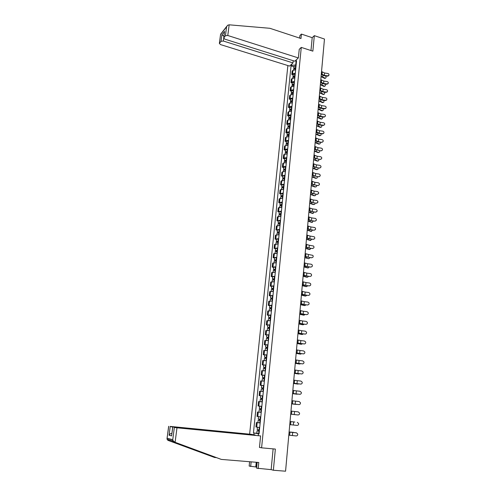 <?xml version="1.0" encoding="UTF-8"?>
<svg xmlns="http://www.w3.org/2000/svg" width="496" height="496" viewBox="0 0 496 496"><rect width="100%" height="100%" fill="white"/><g stroke="black" fill="none" stroke-linecap="round" stroke-linejoin="round"><path stroke-width="0.74" d="M287.872 65.565L249.631 434.161M257.157 462.346L256.575 468.174L271.151 469.638L273.364 470.245L285.566 471.2L324.465 39.035L314.321 35.65L312.201 37.671L310.98 50.542M273.364 470.245L275.354 449.072L261.597 447.832L301.277 47.393L312.864 51.15L314.321 35.65M288.467 438.96L285.615 470.673M324.173 42.272L322.078 65.689M295.635 69.843L292.938 70.358L292.163 71.058L291.815 74.493L292.59 73.799L295.287 73.296M293.105 74.89L291.815 74.493M294.816 78.008L292.113 78.504L291.338 79.193L290.985 82.652L291.76 81.97L294.469 81.48M292.28 83.043L290.985 82.652M293.992 86.23L291.276 86.707L290.501 87.377L290.148 90.861L290.923 90.198L293.638 89.726M291.45 91.245L290.148 90.861M293.161 94.507L290.439 94.965L289.664 95.616L289.311 99.119L290.086 98.475L292.807 98.022M290.613 99.504L289.311 99.119M292.324 102.833L289.596 103.273L288.821 103.912L288.461 107.44L289.236 106.807L291.964 106.373M289.776 107.818L288.461 107.44M291.481 111.222L288.746 111.643L287.971 112.263L287.612 115.81L288.387 115.196L291.121 114.781M288.926 116.182L287.612 115.81M290.631 119.66L287.891 120.063L287.116 120.664L286.75 124.242L287.525 123.647L290.272 123.25M288.071 124.608L286.75 124.242M289.782 128.154L287.029 128.545L286.254 129.127L285.888 132.723L286.663 132.147L289.416 131.769M287.215 133.083L285.888 132.723M288.92 136.71L286.167 137.076L285.386 137.646L285.02 141.267L285.795 140.703L288.554 140.343M286.347 141.62L285.02 141.267M288.052 145.322L285.293 145.669L284.512 146.215L284.14 149.86L284.921 149.321L287.686 148.98M285.479 150.214L284.14 149.86M287.184 153.989L284.413 154.318L283.638 154.851L283.259 158.515L284.041 157.995L286.812 157.672M284.605 158.863L283.259 158.515M286.31 162.719L283.532 163.029L282.751 163.537L282.373 167.233L283.154 166.73L285.932 166.427M283.724 167.574L282.373 167.233M285.423 171.504L282.639 171.796L281.858 172.286L281.48 176.006L285.051 175.243M282.832 176.34L281.48 176.006M284.537 180.352L280.965 181.096L280.581 184.841L284.158 184.115M281.939 185.169L280.581 184.841M283.644 189.261L280.06 189.962L279.676 193.731L283.259 193.049M281.04 194.054L279.676 193.731M282.739 198.226L279.149 198.89L278.764 202.69L282.354 202.039M280.135 203.007L278.764 202.69M281.833 207.26L278.237 207.88L277.847 211.705L281.449 211.098M279.223 212.015L277.847 211.705M280.922 216.355L277.314 216.932L276.923 220.782L280.531 220.218M278.306 221.086L276.923 220.782M279.998 225.513L276.39 226.046L275.993 229.921L279.608 229.4M277.376 230.218L275.993 229.921M279.074 234.732L275.454 235.222L275.057 239.128L278.678 238.65M276.446 239.419L275.057 239.128M278.138 244.013L274.511 244.466L274.114 248.397L277.741 247.963M275.509 248.682L274.114 248.397M277.202 253.363L273.563 253.772L273.16 257.728L276.799 257.337M274.567 258.007L273.16 257.728M276.253 262.781L272.608 263.14L272.205 267.127L275.85 266.786M273.612 267.4L272.205 267.127M275.305 272.261L271.653 272.577L271.244 276.588L274.896 276.297M272.657 276.855L271.244 276.588M274.344 281.809L270.686 282.081L270.27 286.124L273.935 285.87M271.69 286.384L270.27 286.124M273.377 291.431L269.706 291.654L269.297 295.721L272.967 295.517M270.717 295.976L269.297 295.721M272.403 301.115L268.727 301.289L268.311 305.387L271.988 305.232M269.743 305.635L268.311 305.387M271.424 310.868L267.741 310.998L267.319 315.127L271.008 315.016M268.758 315.363L267.319 315.127M270.438 320.695L266.743 320.776L266.321 324.93L270.016 324.874M267.766 325.165L266.321 324.93M269.446 330.59L265.744 330.621L265.317 334.806L269.018 334.8M266.761 335.029L265.317 334.806M268.441 340.56L264.734 340.541L264.3 344.757L268.014 344.801M265.757 344.974L264.3 344.757M267.431 350.598L263.717 350.529L263.283 354.776L267.003 354.869M264.746 354.987L263.283 354.776M266.42 360.71L262.688 360.592L262.254 364.87L265.986 365.013M263.723 365.068L262.254 364.87M265.391 370.903L261.659 370.723L261.218 375.038L264.957 375.23M262.694 375.23L261.218 375.038M264.362 381.164L260.617 380.934L260.177 385.274L263.922 385.528M263.915 385.628L260.177 385.274M263.326 391.499L259.575 391.22L259.129 395.591L262.88 395.895M262.874 395.975L259.129 395.591M260.171 401.698L262.279 401.909L258.515 401.58L258.069 405.982L261.832 406.342M260.133 406.218L258.069 405.982M261.225 412.381L257.455 412.015L257.002 416.454L260.778 416.869M260.164 422.976L256.382 422.53L255.93 427L259.712 427.471M259.172 422.821L256.382 422.53M296.062 61.554L295.715 64.957L296.118 65.081M296.069 60.047L295.938 61.361L296.416 62.099M259.073 433.808L258.441 433.783L259.067 433.888L296.546 60.791L295.938 61.361M258.441 433.783L258.267 435.513M253.871 434.75L254.045 433.039L258.608 433.789M295.715 64.957L291.642 65.342L291.047 65.894L253.437 432.94L254.045 433.039M291.642 65.342L291.772 64.046M259.464 447.38L261.597 447.832M299.206 49.364L301.277 47.393M259.092 433.634L258.627 433.585M293.93 66.793L291.047 65.894M256.829 433.268L253.437 432.94M327.627 75.857L328.842 75.361C329.214 74.45 328.879 73.817 327.831 73.476L324.564 72.993L324.353 75.373L327.627 75.857L327.478 76.192L324.204 75.714L321.265 74.53M328.687 75.702L327.478 76.192M321.327 73.892L324.353 75.373M321.538 71.511L324.564 72.993M325.357 78.225L325.382 78.219C326.287 77.866 326.331 77.091 325.506 75.907M295.814 68.095L294.531 68.25L294.698 68.522M295.852 67.729L293.787 68.157L294.066 68.671M296.038 65.856L293.967 66.377M295.759 68.615L293.694 69.124M321.079 76.644L324.564 78.337M325.097 78.126L321.11 76.279M326.92 83.948L328.116 83.483C328.526 82.553 328.197 81.914 327.124 81.561L323.845 81.077L323.634 83.471L326.92 83.948L326.765 84.283L323.485 83.805L320.54 82.634M328.135 83.458L326.765 84.283M320.596 82.014L323.634 83.471M320.813 79.614L323.845 81.077M326.207 92.101L327.385 91.655C327.831 90.712 327.509 90.061 326.418 89.689L323.125 89.212L322.908 91.617L326.207 92.101L326.058 92.423L322.766 91.946L319.802 90.793M327.422 91.605L326.058 92.423M319.858 90.185L322.908 91.617M320.075 87.767L323.125 89.212M298.35 57.927L227.776 35.495L225.426 35.774L223.702 38.012L224.849 39.153L294.816 61.213L298.35 57.927L299.249 49.321M225.426 35.774L226.604 26.765L227.583 25.29L229.158 24.812L269.886 28.297L300.979 38.539L301.425 34.088L299.882 35.613L299.634 38.099M301.425 34.088L312.201 37.671M221.036 41.298L219.368 43.462L220.509 44.578L289.577 66.092L293 62.905L223.343 41.032L221.036 41.298L221.886 34.887L223.938 36.208M293.223 60.71L293 62.905M224.452 32.259L223.801 37.82M226.808 26.288L220.584 34.286L219.461 43.282M175.107 442.308L173.16 440.845L172.757 439.685L174.344 427.484L176.985 427.806L175.107 442.308L221.315 459.408L258.769 462.477L258.162 468.621M221.315 459.408L171.61 441.316L214.601 457.486L216.138 457.61M255.111 435.11L251.627 434.36L170.128 426.411L172.775 427.137M255.124 434.967L172.794 426.957M256.686 467.071L249.159 466.079L249.606 461.726M251.143 461.857L250.666 466.507M168.733 426.337L167.016 438.669L167.834 440.299L214.601 457.486M260.047 447.504L259.458 447.448L260.605 435.922L174.344 427.484M260.605 435.922L176.985 427.806M271.151 469.638L273.122 448.874M255.781 466.916L256.246 462.272M256.674 462.309L256.203 467.027M171.907 433.423C170.655 433.467 169.713 434.074 169.074 435.259L170.215 426.641M172.813 427.168L171.69 435.073M324.644 86.261L324.657 86.254C325.55 85.957 325.624 85.207 324.88 84.004M294.996 76.223L293.713 76.372L293.917 76.657M295.033 75.863L292.969 76.279L293.266 76.799M295.219 73.978L293.148 74.481M294.94 76.75L292.869 77.246M320.354 84.711L323.851 86.378M324.384 86.168L320.385 84.351M323.392 94.55L323.925 94.345C324.806 94.097 324.911 93.366 324.235 92.157M294.178 84.401L292.882 84.543L293.142 84.847M294.209 84.053L292.138 84.45L292.466 84.977M294.401 82.156L292.324 82.64M294.122 84.946L292.039 85.43M319.622 92.826L323.138 94.463M323.671 94.265L319.653 92.473M325.488 100.304L326.647 99.888C327.131 98.933 326.814 98.264 325.698 97.879L322.4 97.396L322.183 99.82L325.488 100.304L325.339 100.62L322.034 100.142L319.064 99.008M326.703 99.808L325.339 100.62M319.12 98.413L322.183 99.82M319.337 95.976L322.4 97.396M324.768 108.556L325.891 108.178C326.43 107.21 326.126 106.522 324.979 106.119L321.668 105.642L321.451 108.078L324.768 108.556L324.62 108.866L321.303 108.388L318.32 107.272M325.984 108.066L324.62 108.866M318.37 106.69L321.451 108.078M318.593 104.241L321.668 105.642M324.043 116.864L325.134 116.523C325.723 115.543 325.432 114.836 324.254 114.409L320.931 113.931L320.714 116.393L324.043 116.864L323.894 117.168L320.565 116.69L317.57 115.593M325.258 116.374L323.894 117.168M317.62 115.022L320.714 116.393M317.843 112.561L320.931 113.931M323.2 102.492L323.187 102.492C324.062 102.281 324.192 101.575 323.578 100.366M293.347 92.634L292.051 92.771L292.373 93.093M293.384 92.293L291.307 92.678L291.66 93.211M293.576 90.384L291.493 90.855M293.291 93.192L291.208 93.657M318.885 100.992L322.419 102.61M322.952 102.412L318.916 100.645M322.468 110.689L321.904 110.875L322.443 110.682C323.311 110.515 323.466 109.833 322.915 108.624M292.516 100.924L291.22 101.054L291.598 101.395M292.547 100.589L290.47 100.961L290.854 101.494M292.739 98.667L290.656 99.126M292.46 101.494L290.371 101.947M318.147 109.213L321.687 110.8M322.226 110.614L318.178 108.878M321.73 118.941L321.693 118.935C322.555 118.804 322.735 118.135 322.239 116.932M291.679 109.269L290.377 109.393L290.724 109.752M291.71 108.94L289.621 109.3L290.042 109.839M291.902 107.006L289.813 107.446M290.761 109.752L290.817 109.176M291.617 109.852L289.521 110.286M317.403 117.49L320.962 119.052M321.495 118.866L317.428 117.161M323.311 125.228L324.353 124.93C325.01 123.938 324.737 123.213 323.528 122.76L320.187 122.283L319.97 124.756L323.311 125.228L323.163 125.525L319.827 125.048L316.82 123.969M324.527 124.738L323.163 125.525M316.87 123.411L319.97 124.756M317.093 120.937L320.187 122.283M320.986 127.243L320.943 127.236C321.792 127.137 321.997 126.492 321.551 125.296M290.836 117.664L289.528 117.781L289.844 118.166M290.867 117.347L288.771 117.688L289.23 118.234M291.059 115.401L288.963 115.822M289.912 118.166L289.974 117.577M290.774 118.265L288.672 118.68M316.653 125.817L320.224 127.354M320.763 127.174L316.677 125.494M322.574 133.647L323.566 133.399C324.297 132.401 324.043 131.651 322.791 131.161L319.443 130.69L319.219 133.176L322.574 133.647L322.425 133.939L319.077 133.461L316.057 132.401M323.789 133.164L322.425 133.939M316.107 131.862L319.219 133.176M316.33 129.363L319.443 130.69M320.236 135.6L320.18 135.594C321.024 135.526 321.247 134.9 320.856 133.715M289.986 126.12L288.678 126.232L288.951 126.635M290.017 125.81L287.916 126.139L288.424 126.691M290.21 123.851L288.108 124.254M289.063 126.635L289.118 126.027M289.924 126.734L287.816 127.131M315.896 134.205L319.486 135.712M320.025 135.538L315.927 133.889M321.836 142.123L322.753 141.924C323.578 140.92 323.342 140.151 322.053 139.618L318.692 139.147L318.469 141.651L321.687 142.402L318.327 141.93L315.295 140.889M323.051 141.639L321.687 142.402M315.344 140.362L318.469 141.651M315.568 137.845L318.692 139.147M319.48 144.014L319.418 144.001C320.249 143.964 320.497 143.363 320.156 142.191M289.131 134.627L287.816 134.732L288.052 135.16M289.162 134.329L287.054 134.639L287.612 135.203M289.36 132.358L287.246 132.742M288.201 135.16L288.263 134.54M289.063 135.259L286.955 135.644M315.14 142.643L318.742 144.119M319.281 143.952L315.165 142.34M321.086 150.654L321.923 150.505C322.859 149.507 322.648 148.719 321.309 148.137L317.936 147.665L317.713 150.189L320.937 150.927L314.526 149.432M322.301 150.176L320.937 150.927M314.569 148.918L317.713 150.189M314.799 146.388L317.936 147.665M318.723 152.489L318.649 152.47C319.467 152.458 319.734 151.875 319.443 150.716M288.269 143.195L286.955 143.294L287.147 143.741M288.3 142.904L286.192 143.201L286.812 143.772M288.498 140.92L286.384 141.292M287.333 143.741L287.401 143.108M288.201 143.84L286.087 144.206M314.371 151.137L317.992 152.588M318.531 152.427L314.402 150.84M320.335 159.247L321.067 159.148C322.127 158.168 321.954 157.35 320.559 156.705L317.173 156.24L316.95 158.776L320.187 159.507L313.751 158.032M321.551 158.763L320.187 159.507M313.794 157.536L316.95 158.776M314.024 154.988L317.173 156.24M319.579 167.89L320.187 167.84C321.389 166.892 321.259 166.055 319.802 165.335L316.411 164.87L316.181 167.425L319.436 168.144L312.97 166.687M320.788 167.419L319.436 168.144M313.013 166.21L316.181 167.425M313.249 163.643L316.411 164.87M318.823 176.595L319.275 176.582C320.639 175.689 320.565 174.834 319.046 174.022L315.636 173.557L315.413 176.13L318.674 176.843L312.189 175.404M320.025 176.13L318.674 176.843M312.232 174.939L315.413 176.13M312.461 172.36L315.636 173.557M318.054 185.355L318.339 185.368C319.877 184.549 319.858 183.681 318.283 182.77L314.861 182.305L314.631 184.896L317.905 185.597L311.401 184.183M319.257 184.896L317.905 185.597M311.438 183.731L314.631 184.896M311.674 181.133L314.861 182.305M317.285 194.178L317.384 194.19C319.102 193.483 319.145 192.609 317.508 191.574L314.08 191.109L313.85 193.719L317.136 194.407L310.601 193.018M318.475 193.725L317.136 194.407M310.645 192.578L313.85 193.719M310.88 189.968L314.08 191.109M316.504 203.062C318.314 202.436 318.401 201.562 316.77 200.44L313.292 199.981L313.063 202.604L316.361 203.279L309.802 201.915M317.694 202.622L316.361 203.279M309.839 201.494L313.063 202.604M310.074 198.859L313.292 199.981M317.961 161.014L317.874 160.989C318.686 161.008 318.971 160.45 318.723 159.303M287.401 151.826L286.08 151.912L286.229 152.384M287.432 151.54L285.318 151.819L286.012 152.396M287.63 149.538L285.51 149.891M286.465 152.384L286.527 151.733M287.333 152.483L285.212 152.83M313.602 159.687L317.235 161.113M317.781 160.958L313.627 159.402M317.192 169.595L317.093 169.57C317.893 169.613 318.196 169.074 317.998 167.946M286.527 160.506L285.206 160.586L285.609 160.878L285.299 161.082M286.558 160.227L284.437 160.499L285.231 161.088M286.756 158.218L284.636 158.553M285.584 161.082L285.653 160.413M286.459 161.181L284.338 161.51M312.827 168.299L316.473 169.688M317.018 169.545L312.852 168.02M316.411 178.231L316.312 178.207C317.099 178.275 317.415 177.754 317.26 176.65M285.653 169.248L284.326 169.322L284.729 169.607L284.394 169.818L283.551 169.229L283.749 167.276M285.677 168.981L283.551 169.229M285.882 166.954L283.762 167.208M284.704 169.837L284.772 169.155M285.584 169.936L283.452 170.246M312.046 176.967L315.71 178.324M316.256 178.188L312.071 176.694M315.636 186.93L315.518 186.899C316.299 186.986 316.628 186.49 316.516 185.405M284.766 178.052L283.439 178.12L283.842 178.393L283.507 178.597L282.664 178.027L282.863 176.049M284.791 177.791L282.664 178.027M284.995 175.751L282.869 175.993M283.817 178.653L283.886 177.959M284.698 178.752L282.559 179.05M311.265 185.69L314.941 187.023M315.487 186.887L311.283 185.43M314.848 195.684L314.724 195.653C315.487 195.759 315.834 195.288 315.76 194.227M283.879 186.911L282.54 186.973L282.949 187.24L282.615 187.432L281.765 186.88L281.97 184.89M283.904 186.663L281.765 186.88M284.109 184.611L281.976 184.834M282.918 187.531L282.993 186.818M283.805 187.631L281.66 187.903M310.471 194.469L314.166 195.777M314.179 195.777L314.724 195.653L310.496 194.221M314.055 204.501L313.937 204.464C314.681 204.588 315.034 204.129 315.003 203.1M282.98 195.833L281.641 195.889L282.05 196.143L281.716 196.335L280.866 195.796L281.065 193.787M283.005 195.591L280.866 195.796M283.21 193.527L281.071 193.731M282.019 196.472L282.094 195.74M282.906 196.571L280.761 196.825M309.678 203.317L313.385 204.588M313.937 204.464L309.696 203.069M315.723 212.003C317.471 211.476 317.62 210.614 316.175 209.411L312.505 208.903L312.269 211.55L315.58 212.214L308.996 210.868M316.901 211.575L315.58 212.214M309.033 210.465L312.269 211.55M309.268 207.812L312.505 208.903M313.255 213.373L312.598 213.46L314.228 212.04M282.075 204.817L280.736 204.86L281.151 205.115L280.817 205.294L279.955 204.774L280.159 202.746M282.1 204.588L279.955 204.774M282.311 202.504L280.166 202.697M281.114 205.468L281.189 204.724M282.001 205.567L279.849 205.809M308.878 212.22L312.598 213.46M313.15 213.342L308.896 211.984M314.935 221.011C316.615 220.571 316.826 219.716 315.561 218.457L311.705 217.893L311.469 220.553L314.793 221.21L308.183 219.889M316.107 220.59L314.793 221.21M308.221 219.499L311.469 220.553M308.462 216.826L311.705 217.893M312.455 222.307L311.81 222.388L313.453 221.036M281.17 213.863L279.825 213.9L280.24 214.142L279.905 214.315L279.037 213.807L279.248 211.767M281.189 213.64L279.037 213.807M281.399 211.544L279.254 211.718M280.203 214.532L280.277 213.77M281.089 214.632L278.932 214.849M308.066 221.179L311.81 222.388M312.362 222.282L308.09 220.956M314.148 230.076C315.76 229.71 316.02 228.879 314.923 227.583L310.899 226.939L310.663 229.623L313.999 230.268L307.365 228.966M315.301 229.667L313.999 230.268M307.402 228.594L310.663 229.623M307.644 225.903L310.899 226.939M311.643 231.303L311.011 231.384L312.666 230.094M280.252 222.971L278.907 223.002L279.322 223.237L278.988 223.398L278.12 222.909L278.324 220.85M280.277 222.76L278.12 222.909M280.488 220.652L278.33 220.801M279.279 223.653L279.36 222.878M280.178 223.758L278.014 223.95M307.253 230.206L311.011 231.384M311.562 231.285L307.278 229.989M313.348 239.202C314.898 238.898 315.202 238.086 314.259 236.778L310.093 236.053L309.851 238.75L313.205 239.388L306.547 238.105M314.489 238.812L313.205 239.388M306.578 237.751L309.851 238.75M306.819 235.042L310.093 236.053M310.825 240.362L310.211 240.436L311.872 239.215M279.335 232.147L277.983 232.165L278.399 232.388L278.064 232.543L277.19 232.072L277.4 230.001M279.353 231.942L277.19 232.072M279.564 229.815L277.407 229.952M278.355 232.841L278.436 232.047M279.254 232.946L277.084 233.12M306.441 239.289L310.211 240.436M310.763 240.343L306.46 239.084M312.542 248.391C314.036 248.136 314.377 247.349 313.565 246.035L309.281 245.229L309.039 247.944L312.399 248.564L305.716 247.312M313.67 248.019L312.399 248.564M305.747 246.977L309.039 247.944M305.995 244.249L309.281 245.229M310.006 249.482L309.405 249.55L311.066 248.397M278.405 241.378L277.047 241.391L277.469 241.608L277.134 241.75L276.253 241.298L276.47 239.208M278.423 241.186L276.253 241.298M278.64 239.047L276.47 239.165M277.419 242.091L277.506 241.285M278.324 242.197L276.148 242.352M277.103 242.085L277.134 241.75M305.617 248.44L309.405 249.55M309.957 249.463L305.635 248.242M311.736 257.647C313.174 257.43 313.546 256.668 312.852 255.359L308.456 254.467L308.214 257.201L311.593 257.815L304.885 256.581M312.84 257.294L311.593 257.815M304.91 256.258L308.214 257.201M305.158 253.518L308.456 254.467M304.804 257.467L308.593 258.726L310.254 257.641M277.469 250.678L276.111 250.685L276.532 250.889L276.198 251.026L275.317 250.592L275.528 248.484M277.487 250.492L275.317 250.592M277.704 248.341L275.534 248.44M276.483 251.41L276.563 250.579M277.388 251.509L275.206 251.646M276.16 251.398L276.198 251.026M304.786 257.653L308.593 258.726M310.918 266.966C312.313 266.78 312.709 266.036 312.108 264.74L311.159 264.213L307.632 263.767L307.39 266.519L310.775 267.121L304.042 265.918M312.003 266.631L310.775 267.121M304.067 265.614L307.39 266.519M304.321 262.849L307.632 263.767M308.345 267.902L307.774 267.97L309.43 266.953M276.532 260.04L275.168 260.04L275.59 260.239L275.255 260.363L274.369 259.947L274.586 257.821M276.545 259.867L274.369 259.947M276.768 257.697L274.586 257.784M275.534 260.791L275.621 259.947M276.446 260.896L274.257 261.008M275.212 260.778L275.255 260.363M303.949 266.929L307.774 267.97M308.332 267.902L303.967 266.749M310.099 276.353C311.451 276.185 311.872 275.466 311.352 274.183L310.341 273.575L306.801 273.135L306.559 275.906L309.957 276.495L303.199 275.317M311.159 276.036L309.957 276.495M303.223 275.026L306.559 275.906M303.471 272.242L306.801 273.135M307.501 277.214L308.599 276.328M275.584 269.477L274.214 269.458L274.641 269.65L274.307 269.768L273.414 269.365L273.631 267.226M275.602 269.309L273.414 269.365M275.819 267.121L273.637 267.189M274.586 270.239L274.672 269.378M275.497 270.339L273.302 270.438M274.263 270.227L274.307 269.768M303.112 276.266L306.95 277.276M307.508 277.214L303.124 276.105M309.275 285.801C310.595 285.659 311.023 284.952 310.577 283.681L309.516 283.005L305.964 282.565L305.716 285.361L309.132 285.938L302.343 284.778M310.304 285.51L309.132 285.938M302.368 284.512L305.716 285.361M302.622 281.709L305.964 282.565M306.64 286.595L307.756 285.764M274.629 278.969L273.352 279.242L272.453 278.857L272.67 276.694M274.641 278.814L272.453 278.857M274.865 276.613L272.676 276.663M273.625 279.75L273.711 278.876M274.542 279.856L272.341 279.93M273.302 279.738L273.352 279.242M302.262 285.671L306.119 286.645M306.677 286.589L302.275 285.516M308.444 295.318C309.733 295.188 310.18 294.494 309.783 293.241L308.686 292.504L305.121 292.063L304.873 294.878L308.301 295.442L301.487 294.314M309.436 295.058L308.301 295.442M301.506 294.06L304.873 294.878M301.76 291.239L305.121 292.063M305.772 296.038L306.906 295.269M273.668 288.536L272.391 288.777L271.486 288.412L271.703 286.235M273.68 288.393L271.486 288.412M273.904 286.173L271.709 286.198M272.657 289.335L272.75 288.436M273.575 289.435L271.374 289.49M272.335 289.317L272.391 288.777M301.413 295.145L305.282 296.081M305.846 296.031L301.425 294.996M307.607 304.897C308.865 304.786 309.324 304.104 308.983 302.864L307.855 302.07L304.271 301.63L304.023 304.463L307.464 305.015L300.619 303.912M308.555 304.668L307.464 305.015M300.644 303.676L304.023 304.463M300.898 300.836L304.271 301.63M304.897 305.548L306.044 304.842M272.701 298.17L270.512 298.034L270.735 295.839M272.713 298.034L270.512 298.034M272.936 295.802L270.735 295.808M271.684 298.983L271.777 298.071M272.608 299.088L270.401 299.119M271.362 298.97L271.417 298.381M300.551 304.68L304.445 305.579M305.003 305.542L300.564 304.544M306.764 314.551C308.004 314.445 308.469 313.776 308.165 312.548L307.012 311.699L303.422 311.265L303.168 314.117L306.621 314.656L299.751 313.577M307.669 314.346L306.621 314.656M299.77 313.367L303.168 314.117M300.03 310.502L303.422 311.265M304.017 315.127L305.17 314.483M271.727 307.867L269.526 307.725L269.756 305.511M271.74 307.743L269.526 307.725M271.963 305.499L269.756 305.486M270.704 308.704L270.804 307.768M271.634 308.81L269.421 308.816M270.382 308.686L270.444 308.053M299.689 314.284L303.595 315.146M304.16 315.121L299.702 314.16M305.914 324.272C307.129 324.173 307.607 323.516 307.346 322.295L306.162 321.396L302.56 320.968L302.306 323.838L305.772 324.365L298.877 323.311M306.764 324.099L305.772 324.365M298.896 323.119L302.306 323.838M299.15 320.236L302.56 320.968M303.124 324.768L304.29 324.186M270.742 317.638L268.541 317.49L268.764 315.258M270.754 317.527L268.541 317.49M270.983 315.264L268.77 315.227M269.719 318.494L269.818 317.539M270.649 318.593L268.429 318.581M269.39 318.475L269.458 317.793M298.815 323.956L302.74 324.787M303.304 324.762L298.828 323.845M305.059 334.062C306.261 333.969 306.745 333.318 306.509 332.109L305.307 331.167L301.692 330.739L301.432 333.634L305.059 334.062L297.991 333.12M305.846 333.92L304.916 334.143M298.009 332.946L301.432 333.634M298.27 330.038L301.692 330.739M302.231 334.478L303.391 333.963M269.756 327.478L267.542 327.317L267.772 325.066M269.768 327.379L267.542 327.317M269.998 325.097L267.778 325.041M268.727 328.352L268.826 327.379M269.657 328.457L267.431 328.42M268.398 328.327L268.472 327.608M297.941 333.696L301.884 334.49M302.448 334.471L297.947 333.597M304.197 343.92C305.381 343.833 305.871 343.195 305.666 341.986L304.451 341.006L300.818 340.578L300.557 343.492L304.197 343.92L297.104 342.996M304.916 343.809L304.054 343.988M297.116 342.841L300.557 343.492M297.383 339.915L300.818 340.578M301.326 344.255L302.486 343.809M268.758 337.392L266.544 337.218L266.774 334.949M268.77 337.299L266.544 337.218M268.999 335.005L266.774 334.93M267.728 338.284L267.828 337.292M268.658 338.384L266.433 338.322M267.394 338.26L267.474 337.491M297.061 343.511L301.016 344.261M301.587 344.255L297.067 343.418M303.329 353.846C304.501 353.772 304.997 353.133 304.817 351.937L303.583 350.914L299.937 350.486L299.677 353.425L303.329 353.846L296.211 352.941M303.967 353.772L303.186 353.908M296.224 352.805L299.677 353.425M296.484 349.86L299.937 350.486M300.415 354.101L301.568 353.722M267.759 347.374L265.534 347.194L265.763 344.906M267.766 347.293L265.534 347.194M267.995 344.98L265.763 344.887M266.718 348.285L266.817 347.274M267.654 348.39L265.422 348.304M266.389 348.26L266.47 347.442M296.168 353.388L300.148 354.101M300.712 354.107L296.174 353.313M302.455 363.847C303.614 363.779 304.116 363.146 303.961 361.95L302.709 360.896L299.051 360.474L298.79 363.432L302.455 363.847L295.306 362.96M303.006 363.804L302.312 363.897M295.318 362.843L298.79 363.432M295.585 359.873L299.051 360.474M299.497 364.014L300.632 363.704M266.749 357.43L264.517 357.238L264.746 354.931L266.991 355.031M266.755 357.362L264.517 357.238M265.701 358.36L265.806 357.331M266.643 358.465L264.399 358.354M265.372 358.335L265.459 357.467M295.275 363.339L299.268 364.014M299.838 364.027L295.281 363.277M301.574 373.922C302.727 373.854 303.23 373.228 303.093 372.037L301.835 370.946L298.158 370.524L297.898 373.507L301.574 373.922L294.401 373.048M302.027 373.897L301.432 373.959M294.407 372.955L297.898 373.507M294.68 369.966L298.158 370.524M298.573 374.003L299.677 373.761M265.732 367.561L263.488 367.356L263.729 365.019L265.974 365.155M265.738 367.505L263.488 367.356M264.678 368.509L264.783 367.455M265.627 368.609L263.376 368.466L263.153 370.71M264.343 368.478L264.436 367.567M294.37 373.364L298.387 373.996M298.958 374.015L294.376 373.308M300.681 384.071C301.828 384.003 302.343 383.377 302.219 382.193L300.948 381.071L297.259 380.655L296.992 383.656L300.681 384.071L293.483 383.216M301.035 384.065L300.545 384.096M293.489 383.141L296.992 383.656M293.762 380.128L297.259 380.655M297.643 384.059L298.71 383.892M264.703 377.76L262.458 377.555L262.694 375.193L264.945 375.354M264.709 377.716L262.458 377.555M263.649 378.733L263.754 377.661M264.597 378.832L262.347 378.665L262.111 380.959M263.314 378.702L263.413 377.735M293.465 383.458L297.495 384.047M298.065 384.078L293.465 383.414M299.789 394.289C300.929 394.227 301.444 393.607 301.339 392.423L300.055 391.27L296.354 390.854L296.087 393.88L299.789 394.289L292.566 393.452M300.024 394.295L299.652 394.308M292.566 393.402L296.087 393.88M292.838 390.364L296.354 390.854M296.701 394.184L297.718 394.091M263.674 388.039L261.417 387.822L261.659 385.454M263.674 388.008L261.417 387.822M262.613 389.031L262.719 387.934M263.562 389.131L261.305 388.945L261.07 391.282M262.272 388.994L262.378 387.984M292.547 393.626L296.596 394.177M297.172 394.215L292.553 393.595M298.89 404.587C300.024 404.525 300.545 403.905 300.452 402.727L299.156 401.543L295.442 401.134L295.176 404.178L298.89 404.587L291.636 403.769M291.636 403.732L295.176 404.178M291.915 400.681L295.442 401.134M295.759 404.383L296.689 404.358M260.369 398.164L262.632 398.375L260.369 398.164L260.611 395.777M261.566 399.404L261.677 398.288M262.52 399.509L260.257 399.299M261.231 399.367L261.336 398.307M291.623 403.868L295.697 404.376M296.267 404.426L291.629 403.849M297.848 414.947L297.984 414.954C299.107 414.898 299.634 414.278 299.559 413.1L298.251 411.891L294.525 411.482L294.252 414.551L297.984 414.954L294.252 414.551M290.978 411.066L294.525 411.482M295.362 414.712L290.699 414.185L295.591 414.699M259.315 408.586L261.584 408.816L259.315 408.586L259.557 406.174L261.826 406.398M260.512 409.851L260.623 408.716M261.473 409.956L259.197 409.721L258.955 412.139M260.171 409.82L260.288 408.704M289.757 424.632L297.073 425.401C298.189 425.345 298.716 424.725 298.654 423.553L297.271 422.307M294.891 422.046L290.036 421.513L294.717 422.009M259.811 416.795L258.497 416.652L259.811 416.795M260.53 419.337L258.255 419.083L258.497 416.652M260.164 422.927L259.755 422.883L260.003 420.441L260.412 420.484L258.98 420.323L259.451 420.366L259.569 419.232M260.003 420.441L258.137 420.23L259.11 420.323L259.228 419.194M259.755 422.883L257.889 422.666L258.137 420.23M259.451 420.379L259.11 420.323M288.808 435.203L296.149 435.928C297.265 435.872 297.798 435.252 297.743 434.081L296.515 432.828M289.087 432.078L296.422 432.816M296.286 432.785L289.087 432.047M289.1 431.954L293.272 432.351M294.178 432.562L289.094 431.973M259.464 429.933L257.182 429.654L257.43 427.211M259.712 427.484L257.455 427.217M259.098 433.554L258.689 433.51L258.937 431.049L259.346 431.092L257.914 430.906L258.385 430.937L258.497 429.827M258.937 431.049L257.064 430.813L258.05 430.888L258.156 429.79M258.689 433.51L256.816 433.268L257.064 430.813M258.385 430.968L258.05 430.888M257.796 416.541L258.242 412.089M258.856 406.044L259.309 401.63M259.916 395.628L260.363 391.245M260.964 385.287L261.411 380.934M262.006 375.019L262.446 370.698M263.041 364.827L263.481 360.536M264.07 354.708L264.504 350.449M265.093 344.664L265.521 340.436M266.104 334.688L266.532 330.491M267.108 324.787L267.53 320.621M268.107 314.96L268.528 310.825M269.099 305.201L269.514 301.091M270.078 295.511L270.494 291.431M271.058 285.888L271.467 281.84M272.025 276.334L272.434 272.31M272.992 266.848L273.395 262.855M273.947 257.424L274.35 253.462M274.896 248.068L275.299 244.131M275.838 238.781L276.235 234.868M276.774 229.555L277.171 225.674M277.704 220.398L278.095 216.541M278.628 211.296L279.019 207.464M279.546 202.263L279.93 198.456M280.457 193.285L280.841 189.509M281.362 184.376L281.747 180.618M282.261 175.522L282.639 171.796M283.154 166.73L283.532 163.029M284.041 157.995L284.413 154.318M284.921 149.321L285.293 145.669M285.795 140.703L286.167 137.076M286.663 132.147L287.029 128.545M287.525 123.647L287.891 120.063M288.387 115.196L288.746 111.643M289.236 106.807L289.596 103.273M290.086 98.475L290.439 94.965M290.923 90.198L291.276 86.707M291.76 81.97L292.113 78.504M292.59 73.799L292.938 70.358M256.717 427.118L257.176 422.635M322.226 72.087L322.016 74.468M294.915 68.516L294.971 68.008M295.492 67.667L295.678 65.801M295.275 69.812L295.405 68.553M322.791 76.874L322.921 75.417M321.501 80.185L321.29 82.578M320.769 88.331L320.552 90.743M226.604 26.765L220.633 34.447M221.886 34.887L224.645 31.36M229.158 24.812L227.776 35.495M223.702 38.285L223.343 41.032M174.617 442.128L171.61 441.316M170.742 441.087L167.834 440.299M167.158 438.228L172.757 439.685M171.666 435.891L169.074 435.259M168.28 440.423L168.392 439.58M198.834 451.211L197.272 451.075M294.097 76.651L294.153 76.13M294.674 75.801L294.86 73.923M294.457 77.977L294.581 76.694M322.065 84.934L322.195 83.508M293.272 84.847L293.328 84.314M293.849 83.991L294.041 82.1M293.626 86.199L293.756 84.89M321.346 93.05L321.47 91.655M320.038 96.528L319.821 98.958M319.294 104.78L319.077 107.229M318.55 113.088L318.327 115.549M292.442 93.093L292.497 92.547M293.018 92.231L293.21 90.328M292.795 94.469L292.931 93.136M320.614 101.221L320.738 99.851M291.605 101.389L291.66 100.831M292.187 100.533L292.38 98.611M291.958 102.796L292.094 101.438M319.883 109.436L320.001 108.103M291.344 108.884L291.543 106.95M291.115 111.185L291.251 109.796M319.139 117.713L319.257 116.411M317.8 121.452L317.576 123.932M290.501 117.285L290.693 115.345M290.265 119.623L290.408 118.209M318.395 126.046L318.513 124.769M317.043 129.871L316.82 132.364M289.645 125.748L289.844 123.795M289.41 128.117L289.552 126.678M317.651 134.428L317.756 133.188M316.287 138.347L316.057 140.852M288.79 134.273L288.988 132.302M288.548 136.673L288.697 135.203M316.894 142.867L317 141.658M315.518 146.878L315.295 149.401M287.928 142.848L288.126 140.864M287.68 145.285L287.835 143.784M316.138 151.361L316.243 150.189M314.749 155.465L314.52 158.007M313.974 164.108L313.745 166.668M313.193 172.813L312.964 175.386M312.406 181.573L312.176 184.165M311.618 190.396L311.383 193.006M310.818 199.274L310.583 201.903M287.06 151.478L287.258 149.482M286.812 153.952L286.967 152.427M315.369 159.91L315.475 158.776M286.186 160.171L286.39 158.162M285.932 162.682L286.087 161.126M314.6 168.522L314.7 167.412M285.305 168.925L285.51 166.898M285.051 171.467L285.206 169.88M313.832 177.19L313.925 176.117M284.419 177.735L284.623 175.696M284.158 180.315L284.32 178.703M313.05 185.913L313.143 184.878M283.526 186.608L283.731 184.555M283.266 189.224L283.427 187.575M312.263 194.692L312.356 193.694M282.627 195.542L282.838 193.471M282.36 198.189L282.528 196.515M311.476 203.54L311.562 202.573M310.019 208.215L309.777 210.862M281.722 204.532L281.933 202.449M281.449 207.223L281.623 205.518M310.682 212.437L310.763 211.513M309.206 217.217L308.971 219.889M280.81 213.59L281.021 211.494M280.538 216.312L280.711 214.576M309.882 221.402L309.963 220.509M308.394 226.281L308.152 228.972M279.893 222.704L280.104 220.596M279.614 225.469L279.794 223.702M309.076 230.429L309.151 229.574M307.576 235.414L307.334 238.117M278.969 231.886L279.186 229.76M278.69 234.689L278.87 232.891M308.264 239.512L308.338 238.7M306.751 244.602L306.509 247.324M278.039 241.13L278.256 238.991M277.754 243.976L277.94 242.141M307.446 248.663L307.514 247.882M305.92 253.859L305.679 256.599M277.103 250.443L277.32 248.285M276.811 253.326L277.004 251.46M306.621 257.87L306.689 257.139M305.09 263.178L304.842 265.937M276.16 259.817L276.377 257.647M275.869 262.737L276.055 260.84M305.796 267.146L305.858 266.451M304.246 272.558L303.998 275.336M275.212 269.26L275.429 267.071M274.914 272.223L275.106 270.289M304.959 276.489L305.021 275.832M303.397 282.007L303.149 284.809M274.257 278.764L274.474 276.563M273.953 281.771L274.152 279.806M304.122 285.888L304.178 285.274M302.541 291.524L302.293 294.345M273.29 288.337L273.513 286.124M272.986 291.388L273.184 289.385M303.273 295.362L303.329 294.791M301.686 301.109L301.432 303.949M272.323 297.984L272.546 295.752M272.013 301.072L272.217 299.038M302.424 304.897L302.473 304.37M300.818 310.756L300.564 313.621M271.343 307.694L271.572 305.449M271.027 310.831L271.238 308.76M301.568 314.501L301.611 314.018M299.944 320.478L299.689 323.361M270.357 317.477L270.587 315.214M270.041 320.652L270.252 318.544M300.7 324.173L300.743 323.733M299.069 330.268L298.809 333.169M269.371 327.329L269.601 325.047M269.043 330.547L269.26 328.408M299.832 333.913L299.869 333.517M298.183 340.126L297.922 343.046M268.373 337.249L268.603 334.955M268.045 340.516L268.262 338.34M298.958 343.728L298.989 343.368M297.29 350.058L297.03 352.997M267.363 347.243L267.598 344.931M267.034 350.554L267.257 348.341M298.071 353.605L298.102 353.295M296.397 360.059L296.131 363.022M266.352 357.312L266.588 354.987M266.017 360.673L266.24 358.416M295.492 370.134L295.225 373.116M265.329 367.455L265.571 365.106M264.988 370.859L265.217 368.565M294.581 380.283L294.314 383.29M264.306 377.673L264.542 375.305M263.959 381.12L264.194 378.789M293.663 390.501L293.39 393.533M263.271 387.959L263.506 385.578M262.917 391.456L263.153 389.087M292.739 400.799L292.466 403.849M262.229 398.325L262.465 395.926M261.869 401.865L262.111 399.46M291.809 411.172L291.536 414.247M261.175 408.772L261.417 406.354M260.815 412.337L261.063 409.913M290.873 421.619L290.594 424.712M293.601 421.91L293.328 424.998M260.115 419.294L260.363 416.857M289.931 432.146L289.652 435.265M292.671 432.413L292.392 435.525M293.799 432.419L293.217 432.345M259.048 429.889L259.296 427.434M324.849 78.43L325.382 78.219M293.787 68.157L293.979 66.29M293.601 69.992L293.7 69.043M328.116 83.483L327.961 83.818M327.385 91.655L327.236 91.983M223.702 38.012L224.502 31.911M219.368 43.462L220.584 34.286M172.546 441.645L172 441.595M172.726 427.149L171.647 435.376M167.016 438.669L168.652 426.318M166.991 439.208L173.16 440.845M324.124 86.465L324.657 86.254M292.969 76.279L293.155 74.4M292.776 78.151L292.876 77.165M292.138 84.45L292.33 82.559M291.946 86.36L292.051 85.349M326.647 99.888L326.492 100.204M325.891 108.178L325.742 108.488M322.648 102.684L323.187 102.492M291.307 92.678L291.499 90.774M291.109 94.631L291.214 93.583M321.904 110.875L322.443 110.682M290.47 100.961L290.662 99.045M290.265 102.951L290.377 101.866M321.154 119.121L321.693 118.935M289.621 109.3L289.819 107.372M289.416 111.327L289.534 110.211M320.404 127.416L320.943 127.236M288.771 117.688L288.97 115.748M288.567 119.759L288.678 118.606M319.641 135.768L320.18 135.594M287.916 126.139L288.114 124.18M287.705 128.247L287.823 127.063M318.878 144.169L319.418 144.001M287.054 134.639L287.258 132.674M286.837 136.791L286.961 135.569M318.11 152.632L318.649 152.47M286.192 143.201L286.39 141.224M285.969 145.39L286.093 144.138M317.335 161.144L317.874 160.989M285.318 151.819L285.516 149.829M285.088 154.051L285.219 152.762M316.553 169.719L317.093 169.57M284.437 160.499L284.642 158.491M284.208 162.769L284.344 161.448M315.766 178.349L316.312 178.207M283.321 171.548L283.458 170.19M314.972 187.035L315.518 186.899M282.422 180.383L282.565 178.988M281.523 189.286L281.666 187.848M280.618 198.245L280.767 196.769M279.701 207.266L279.856 205.753M278.783 216.349L278.938 214.799M277.859 225.494L278.02 223.907M276.923 234.701L277.09 233.077M275.987 243.976L276.154 242.308M275.038 253.313L275.212 251.608M274.09 262.719L274.263 260.97M273.129 272.192L273.308 270.401M272.161 281.728L272.347 279.893M271.188 291.332L271.38 289.459M270.208 301.01L270.407 299.088M269.223 310.75L269.421 308.785M268.231 320.565L268.435 318.556M267.226 330.448L267.437 328.395M266.222 340.405L266.433 338.303M265.205 350.436L265.422 348.285M264.182 360.536L264.405 358.341M260.016 401.686L260.257 399.292"/></g></svg>
